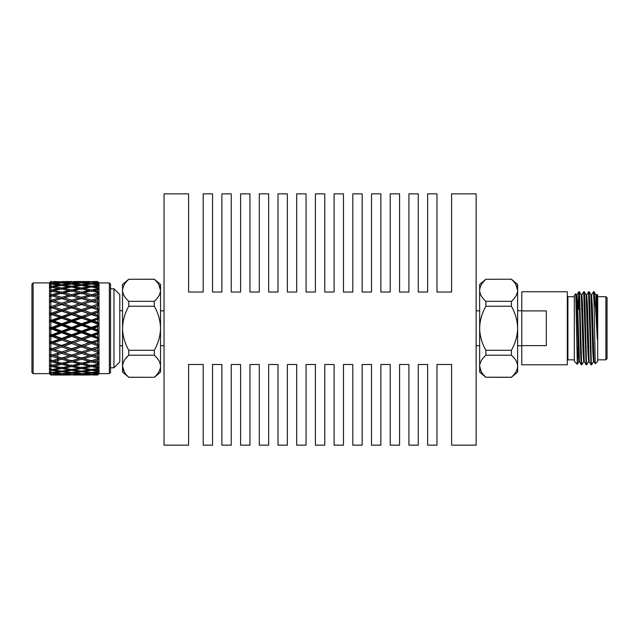 <?xml version="1.0" encoding="UTF-8"?>
<svg xmlns="http://www.w3.org/2000/svg" width="639" height="639" viewBox="0 0 639 639"><rect width="100%" height="100%" fill="white"/><g stroke="black" fill="none" stroke-linecap="round" stroke-linejoin="round"><path stroke-width="0.96" d="M517.63 345.803L521.775 345.803M517.63 328.27L517.63 372.098L511.408 377.242C515.338 373.775 517.414 370.101 517.63 366.227C517.454 362.409 515.377 358.743 511.408 355.212L511.408 350.292C515.377 343.255 517.446 335.914 517.63 328.27C517.454 320.642 515.385 313.302 511.408 306.241L511.408 301.32C515.338 297.846 517.414 294.18 517.63 290.306L517.63 328.27M511.408 279.211L485.864 279.291L511.408 279.211L517.63 284.435L517.63 290.306C517.454 286.488 515.377 282.821 511.408 279.291L511.432 279.315M515.897 284.611L517.63 290.306M485.864 279.291C481.934 282.765 479.857 286.432 479.641 290.306C479.817 294.124 481.886 297.79 485.864 301.32L485.864 306.241L511.408 306.241M485.864 306.241C481.886 313.302 479.809 320.642 479.641 328.27C479.817 335.914 481.894 343.255 485.864 350.292L485.864 355.212L511.408 355.212M511.408 350.292L485.864 350.292M485.864 355.212C481.934 358.687 479.857 362.353 479.641 366.227C479.817 370.045 481.886 373.719 485.864 377.242L511.408 377.322M511.408 377.242L485.84 377.218M481.375 371.922L479.641 366.227L479.641 284.435L485.864 279.211M511.408 301.32L485.864 301.32M485.864 377.322L479.641 372.098L479.641 366.227M479.641 345.691L476.135 345.691M476.135 445.159L476.135 193.841L451.589 193.841L451.589 292.031L436.972 292.031L436.972 193.841L427.627 193.841L427.627 292.031L418.273 292.031L418.273 193.841L408.92 193.841L408.92 292.031L399.567 292.031L399.567 193.841L390.221 193.841L390.221 292.031L380.868 292.031L380.868 193.841L371.515 193.841L371.515 292.031L362.161 292.031L362.161 193.841L352.816 193.841L352.816 292.031L343.462 292.031L343.462 193.841L334.109 193.841L334.109 292.031L324.764 292.031L324.764 193.841L315.41 193.841L315.41 292.031L306.057 292.031L306.057 193.841L296.704 193.841L296.704 292.031L287.358 292.031L287.358 193.841L278.005 193.841L278.005 292.031L268.652 292.031L268.652 193.841L259.298 193.841L259.298 292.031L249.953 292.031L249.953 193.841L240.599 193.841L240.599 292.031L231.246 292.031L231.246 193.841L221.893 193.841L221.893 292.031L212.547 292.031L212.547 193.841L203.194 193.841L203.194 292.031L188.585 292.031L188.585 193.841L164.039 193.841L164.039 445.159L188.585 445.159L188.585 364.502L203.194 364.502L203.194 445.159L212.547 445.159L212.547 364.502L221.893 364.502L221.893 445.159L231.246 445.159L231.246 364.502L240.599 364.502L240.599 445.159L249.953 445.159L249.953 364.502L259.298 364.502L259.298 445.159L268.652 445.159L268.652 364.502L278.005 364.502L278.005 445.159L287.358 445.159L287.358 364.502L296.704 364.502L296.704 445.159L306.057 445.159L306.057 364.502L315.41 364.502L315.41 445.159L324.764 445.159L324.764 364.502L334.109 364.502L334.109 445.159L343.462 445.159L343.462 364.502L352.816 364.502L352.816 445.159L362.161 445.159L362.161 364.502L371.515 364.502L371.515 445.159L380.868 445.159L380.868 364.502L390.221 364.502L390.221 445.159L399.567 445.159L399.567 364.502L408.92 364.502L408.92 445.159L418.273 445.159L418.273 364.502L427.627 364.502L427.627 445.159L436.972 445.159L436.972 364.502L451.589 364.502L451.589 445.159L476.135 445.159M470.408 445.159L457.316 445.159M164.039 345.691L160.533 345.691M154.303 377.242C158.24 373.775 160.309 370.101 160.533 366.227C160.357 362.409 158.28 358.743 154.303 355.212L154.303 350.292C158.272 343.263 160.349 335.914 160.533 328.27C160.341 320.602 158.272 313.254 154.303 306.241L128.766 306.241C124.797 313.254 122.728 320.594 122.536 328.27C122.72 335.914 124.797 343.263 128.766 350.292L128.766 355.212C124.829 358.687 122.76 362.353 122.536 366.227C122.712 370.045 124.789 373.719 128.766 377.242L154.303 377.322L160.533 372.098L160.533 284.435L154.303 279.211L128.766 279.291C124.829 282.765 122.76 286.432 122.536 290.306C122.712 294.124 124.789 297.79 128.766 301.32L154.303 301.32C158.24 297.846 160.309 294.18 160.533 290.306C160.357 286.488 158.28 282.821 154.303 279.291L154.303 279.211M158.792 284.611L160.533 290.306M154.303 306.241L154.303 301.32M128.766 350.292L154.303 350.292M154.303 355.212L128.766 355.212M124.278 371.922L122.536 366.227L122.536 372.098L128.766 377.242M154.303 279.291L128.766 279.291M128.766 301.32L128.766 306.241M128.766 279.211L122.536 284.435L122.536 366.227M521.775 310.913L521.775 291.735L567.304 291.735L567.304 364.797L521.775 364.797L521.775 310.913L546.329 310.913L546.329 345.619L521.775 345.619M607.05 297.878L607.05 358.655L605.884 359.829L605.884 296.704L607.05 297.878M596.451 294.93L596.802 294.347L597.106 300.729L597.353 339.517L595.676 309.412L594.19 292.414L593.743 294.523M593.463 361.61L591.61 364.797L591.307 362.009L589.781 302.439L589.198 291.759L588.87 294.523M588.599 361.61L586.738 364.797L586.434 362.017L584.917 302.439L584.334 291.759L583.998 294.523M583.726 361.61L581.873 364.797L581.562 362.017L579.461 291.759L578.646 309.276M597.353 339.517L595.875 294.898L596.483 294.898L597.353 314.005M594.046 361.634L593.439 361.634L592.832 351.857L591.003 294.898L591.61 294.898L592.217 304.675L594.014 361.61L595.236 363.727L594.046 302.439L593.439 291.735L591.578 294.93M589.174 361.634L588.567 361.634L587.96 351.857L586.131 294.898L586.738 294.898L587.353 304.675L589.15 361.61L591.003 364.797L588.543 291.759L589.174 291.735M584.302 361.634L583.695 361.634L583.087 351.857L581.258 294.898L581.873 294.898L582.48 304.675L584.278 361.61L586.131 364.797L583.671 291.759L584.302 291.735M579.437 361.634L578.822 361.634L578.215 351.857L577.001 304.675L576.418 294.93L576.027 298.509M577.808 347.265L577.305 364.27L575.779 293.812L574.317 295.242L574.317 361.291L577.305 364.27M581.562 362.017L581.258 364.797L579.405 361.61L577.608 304.675L577.001 294.898L576.394 294.898M591.307 362.017L591.003 364.797L591.61 364.797M586.434 362.017L586.131 364.797L586.738 364.797M581.865 364.797L581.234 364.773L580.651 354.094L579.134 294.523L578.798 291.759L578.031 309.276M596.802 294.347L597.697 295.242L597.697 361.291L595.26 363.727M594.19 307.854L594.19 292.414M122.536 345.803L119.797 345.803M119.797 294.595L119.797 361.938L113.958 367.784L113.958 288.748L119.797 294.595M57.574 353.295L57.997 361.922M97.823 358.048L98.781 357.257M97.823 363.279L98.781 362.409M98.973 373.464L97.631 374.654L93.669 374.446L97.631 374.198L98.973 372.625L97.631 373.855L91.457 374.31L97.631 374.829L98.837 373.607M93.621 374.997L97.631 374.997L98.973 373.599L97.631 374.917L83.757 374.877L91.457 374.566M81.536 366.994L81.536 368.559L89.236 369.925L81.536 371.139L81.536 371.77L89.236 372.737L81.536 373.919L89.236 374.446L81.536 374.933L89.284 374.997M93.669 374.446L93.254 374.19M89.236 374.446L89.66 374.19M71.616 365.013L71.616 366.57L79.316 368.136L71.616 369.55L71.616 370.293L79.316 371.467L71.616 372.473L71.616 372.984L79.316 373.727L71.616 374.566L79.555 374.734M79.316 374.877L63.924 374.877L71.616 374.566M73.789 374.997L81.536 374.933M61.703 366.994L61.703 368.559L69.403 369.925L61.703 371.139L61.703 371.77L69.403 372.737L61.703 373.919L69.403 374.446L61.703 374.933L69.451 374.997M93.669 372.737L97.631 372.257L98.973 370.548L97.631 371.674L91.457 372.473L91.457 372.984L97.631 373.599L98.973 372.217L97.631 373.168L92.919 372.297M89.236 372.737L89.987 372.297M91.457 374.31L83.757 373.727L91.457 372.984M83.757 373.727L83.166 373.376M79.316 373.727L79.907 373.376M81.536 374.805L73.836 374.446L81.536 373.919M73.836 374.446L73.413 374.19M69.403 374.446L69.819 374.19M51.783 365.013L51.783 366.57L59.483 368.136L51.783 369.55L51.783 370.293L59.483 371.467L51.783 372.473L51.783 372.984L59.483 373.727L51.783 374.566L59.723 374.734M59.483 374.877L50.872 375.005L49.538 373.679L50.872 375.005L51.783 374.566M53.956 374.997L61.703 374.933M33.116 282.901L33.116 373.631L31.95 372.465L31.95 284.075L33.116 282.901L49.483 282.901L49.483 373.631L50.209 374.358M93.669 369.925L97.631 369.238L98.973 367.433L97.631 368.423L91.457 369.55L91.457 370.293L97.631 371.243L98.973 369.885L97.631 370.572L92.607 369.342M89.236 369.925L90.299 369.342M91.457 372.473L83.757 371.467L91.457 370.293M83.757 371.467L82.846 370.947M79.316 371.467L80.226 370.947M81.536 373.535L73.836 372.737L81.536 371.77M73.836 372.737L73.086 372.297M69.403 372.737L70.154 372.297M71.616 374.31L63.924 373.727L71.616 372.984M63.924 373.727L63.333 373.376M59.483 373.727L60.074 373.376M61.703 374.805L54.003 374.446L61.703 373.919M54.003 374.446L53.58 374.19M49.538 287.438L50.872 286.096L49.538 287.438L50.377 287.055L49.538 288.173L50.872 287.143L50.872 289.771L49.538 291.057L50.377 290.841L49.538 292.007L50.872 291.136L50.872 294.395L49.538 295.585L50.377 295.561L49.538 296.728L50.872 296.033L50.872 299.859L49.538 300.921L50.377 301.081L49.538 302.231L50.872 301.728L50.872 306.017L49.538 306.928L50.377 307.263L49.538 308.373L50.872 308.078L50.872 312.719L49.538 313.461L50.377 313.973L49.538 315.003L50.872 314.923L50.872 319.812L49.538 320.363L50.377 321.034L49.538 321.96L50.872 322.096L50.872 327.104L49.538 327.456L50.377 328.27L49.538 329.077L50.872 329.428L50.872 334.437L49.538 334.572L50.377 335.507L49.538 336.17L50.872 336.721L50.872 341.609L49.538 341.53L50.377 342.56L49.538 343.071L50.872 343.814L50.872 348.455L49.538 348.159L50.377 349.269L49.538 349.605L50.872 350.523L50.872 354.805L49.538 354.302L50.377 355.46L49.538 355.611L50.872 356.682L50.872 360.5L49.538 359.805L50.377 360.979L49.538 360.947L50.872 362.137L50.872 365.404L49.538 364.526L50.377 365.692L49.538 365.476L50.872 366.762L50.872 369.39L49.538 368.36L50.872 370.436L50.872 372.361L49.538 371.203L50.872 373.08L50.872 374.254L49.538 372.992L50.489 373.887M50.377 373.959L50.872 374.614M91.457 365.013L91.457 366.57L97.631 367.84L98.973 366.53L97.631 366.938L93.669 366.091L97.631 365.212L98.973 363.351L97.631 364.182L91.457 365.604L83.757 363.823L91.457 361.906L97.631 363.455L97.631 364.182M93.669 366.091L92.296 365.412M83.757 363.823L81.536 362.8L81.536 364.35L89.236 366.091L90.61 365.412M89.236 366.091L81.536 367.697L73.836 366.091L81.536 364.35M91.457 369.55L83.757 368.136L91.457 366.57M83.757 368.136L82.535 367.497M79.316 368.136L80.538 367.497M81.536 371.139L73.836 369.925L81.536 368.559M73.836 369.925L72.774 369.342M69.403 369.925L70.466 369.342M71.616 372.473L63.924 371.467L71.616 370.293M63.924 371.467L63.013 370.947M59.483 371.467L60.393 370.947M61.703 373.535L54.003 372.737L61.703 371.77M54.003 372.737L53.253 372.297M50.872 373.08L51.783 372.984M98.973 362.233L93.669 361.331L97.631 360.276L98.973 358.415L91.457 360.739L83.757 358.631L91.457 356.41L97.631 358.199L97.631 359.054M93.669 361.331L91.457 360.38L91.457 361.906M83.757 358.631L81.536 357.76L81.536 359.254L89.236 361.331L91.457 360.38M89.236 361.331L81.536 363.279L73.836 361.331L81.536 359.254M73.836 361.331L71.616 360.38L71.616 361.906L79.316 363.823L81.536 362.8M79.316 363.823L71.616 365.604L63.924 363.823L71.616 361.906M73.836 366.091L72.463 365.412M63.924 363.823L61.703 362.8L61.703 364.35L69.403 366.091L70.777 365.412M69.403 366.091L61.703 367.697L54.003 366.091L61.703 364.35M71.616 369.55L63.924 368.136L71.616 366.57M63.924 368.136L62.702 367.497M59.483 368.136L60.697 367.497M61.703 371.139L54.003 369.925L61.703 368.559M54.003 369.925L52.933 369.342M50.872 370.436L51.783 370.293M98.973 357.105L93.669 355.747L97.631 354.549L98.973 352.728L91.457 355.076L83.757 352.696L91.457 350.22L97.631 352.217L98.973 351.258L93.669 349.493L97.631 348.175L98.973 346.442L91.457 348.758L81.536 345.643L81.536 346.913L89.236 349.493L98.973 346.442L97.631 348.175L97.631 350.787L98.973 351.258L97.631 352.217L97.631 353.175M93.669 355.747L91.457 354.964L91.457 356.41M89.236 349.493L81.536 351.993L81.536 353.391L89.236 355.747L91.457 354.964M89.236 355.747L81.536 358L73.836 355.747L81.536 353.391M73.836 355.747L71.616 354.964L71.616 356.41L79.316 358.631L81.536 357.76M79.316 358.631L71.616 360.739L63.924 358.631L71.616 356.41M63.924 358.631L61.703 357.76L61.703 359.254L69.403 361.331L71.616 360.38M69.403 361.331L61.703 363.279L54.003 361.331L61.703 359.254M54.003 361.331L51.783 360.38L51.783 361.906L59.483 363.823L61.703 362.8M59.483 363.823L50.872 365.404M54.003 366.091L52.63 365.412M50.377 365.692L50.936 365.412M50.872 366.762L51.783 366.57M93.669 349.493L91.457 348.758M83.757 352.696L81.536 351.993L91.457 348.886L91.457 350.22M50.377 342.56L51.783 342.304L51.783 343.494L59.483 346.162L61.703 345.643L61.703 346.913L69.403 349.493L71.616 348.886L71.616 350.22L79.316 352.696L81.616 352.017L71.616 348.886L81.536 345.643L73.836 342.712L71.616 342.304L71.616 343.494L79.316 346.162L71.616 348.758L61.703 345.643L71.616 342.304L63.924 339.181L61.703 338.87L61.703 339.98L69.403 342.712L61.703 345.395L51.783 342.304L61.703 338.87L61.703 338.382L54.003 335.579L51.783 335.371L51.783 336.394L59.483 339.181L51.783 341.929L50.872 341.609M79.316 352.696L71.616 355.076L61.703 351.993L71.616 348.758M69.403 349.493L61.703 351.993L61.703 353.391L69.403 355.747L71.616 354.964M69.403 355.747L61.703 358L51.783 354.964L51.783 356.41L59.483 358.631L61.703 357.76M59.483 358.631L51.783 360.739L50.872 360.5M50.377 360.979L51.783 360.38M50.872 362.137L51.783 361.906M73.836 349.493L81.536 346.913M79.316 346.162L98.973 339.708L91.457 341.929L83.757 339.181L91.457 336.394L97.631 338.638L98.638 338.183M50.377 349.269L51.783 348.886L51.783 350.22L59.483 352.696L61.767 352.017L50.872 348.455M63.924 352.696L71.616 350.22M59.483 352.696L51.783 355.076L50.872 354.805M54.003 355.747L61.703 353.391M50.377 355.46L51.783 354.964M50.872 356.682L51.783 356.41M93.669 342.712L97.631 341.314L97.631 344.101L98.973 344.844L91.457 341.929M97.631 341.314L98.973 339.708L97.631 341.314M83.757 339.181L81.536 338.87L81.536 339.98L89.236 342.712L81.536 345.395M89.236 342.712L91.457 342.304L91.457 343.494L97.631 345.643L98.686 345.02M83.757 346.162L91.457 343.494M63.924 346.162L71.616 343.494M49.538 349.605L61.703 345.395M69.403 342.712L98.973 332.687L97.631 332.496L91.457 334.772L83.757 331.937L91.457 329.085L97.631 331.377L98.59 331.09M59.483 346.162L51.783 348.758M54.003 349.493L61.703 346.913M50.872 350.523L51.783 350.22M93.669 335.579L97.631 334.125L97.631 337.025L98.973 338.031L93.669 335.579L91.457 335.371L91.457 334.772M97.631 334.125L98.59 332.631M83.757 331.937L81.536 331.833L81.536 332.751L89.236 335.579L91.457 335.371L91.457 336.394M73.836 335.579L71.616 335.371L71.616 336.394L79.316 339.181L81.536 338.87L81.536 338.382L73.836 335.579L81.536 332.751M89.236 335.579L81.536 338.382M79.316 339.181L71.616 341.929M73.836 342.712L81.536 339.98M54.003 342.712L61.703 339.98M49.538 343.071L51.783 341.929M59.483 339.181L61.703 338.87L98.973 325.563L97.631 325.155L91.457 327.448L83.757 324.596L91.457 321.768L97.631 324.037L98.59 323.901M50.872 343.814L51.783 343.494M83.757 324.596L81.536 324.7L81.536 325.419L98.973 330.97L97.631 329.732L93.669 328.27L91.457 328.27L91.457 327.448M93.669 328.27L97.631 326.801L98.59 325.443M73.836 328.27L71.616 328.27L71.616 329.085L79.316 331.937L81.536 331.833L81.536 331.114L73.836 328.27L81.536 325.419M89.236 328.27L81.536 331.114M49.538 336.17L61.703 331.833L61.703 331.114L54.003 328.27L51.783 328.27L51.783 329.085L59.483 331.937L61.703 331.833L61.703 332.751L69.403 335.579L71.616 335.371L71.616 334.772L63.924 331.937L61.703 331.833L71.616 328.27L71.616 327.448L63.924 324.596L61.703 324.7L61.703 325.419L69.403 328.27L71.616 328.27L81.536 324.7L81.536 323.781L73.836 320.954L71.616 321.161L71.616 321.768L79.316 324.596L81.536 324.7L91.457 328.27L91.457 329.085M79.316 331.937L71.616 334.772M69.403 335.579L61.703 338.382M63.924 339.181L71.616 336.394M50.872 336.721L51.783 336.394M50.377 335.507L51.783 335.371L51.783 334.772L50.872 334.437M83.757 317.351L81.536 317.663L81.536 318.15L98.973 323.845L97.631 322.407L93.669 320.954L91.457 321.161L98.973 318.502L97.631 317.895L91.457 320.139L83.757 317.351L91.457 314.604L98.59 316.824M50.377 328.27L51.783 328.27L61.703 324.7L61.703 323.781L54.003 320.954L51.783 321.161L51.783 321.768L59.483 324.596L61.703 324.7L71.616 321.161L71.616 320.139L63.924 317.351L61.703 317.663L61.703 318.15L69.403 320.954L71.616 321.161L81.536 324.7L91.457 321.161L91.457 320.139M93.669 320.954L98.973 318.502L97.631 319.508L97.631 322.407M89.236 320.954L81.536 323.781M50.377 321.034L51.783 321.161L61.703 317.663L61.703 316.553L54.003 313.821L51.783 314.604L71.616 321.161L81.536 317.663L81.536 316.553L73.836 313.821L71.616 314.604L91.457 321.161L91.457 321.768M79.316 324.596L71.616 327.448M69.403 328.27L61.703 331.114M63.924 331.937L71.616 329.085M59.483 331.937L51.783 334.772M54.003 335.579L61.703 332.751M93.669 313.821L91.457 314.236L98.973 311.688L97.631 312.431L97.631 315.219L98.973 316.832L97.631 315.219L93.669 313.821L98.973 311.688L97.631 310.897L91.457 313.038L83.757 310.37L91.457 307.774L98.973 310.091L97.631 308.357L98.973 310.091L91.457 307.647L98.973 305.274L97.631 304.316L91.457 306.313L83.757 303.837L91.457 301.456L98.973 303.805L97.631 301.983L98.973 303.805M83.757 310.37L81.536 311.137L89.236 313.821L91.457 314.236L91.457 313.038M50.377 313.973L61.703 317.663L71.616 314.236L71.616 313.038L63.924 310.37L61.703 311.137L81.536 317.663L91.457 314.604M89.236 313.821L81.536 316.553M79.316 317.351L71.616 320.139M73.836 320.954L81.536 318.15M69.403 320.954L61.703 323.781M63.924 324.596L71.616 321.768M49.538 329.077L51.783 328.27L51.783 327.448L50.872 327.104M59.483 324.596L51.783 327.448M54.003 328.27L61.703 325.419M50.872 329.428L51.783 329.085M93.669 307.039L98.973 305.274L97.631 305.746L97.631 308.357L93.669 307.039L91.457 307.647L91.457 306.313M83.757 303.837L81.536 304.539L91.457 307.774M49.538 315.003L61.703 310.889L61.703 309.619L54.003 307.039L51.783 307.774L71.616 314.236L81.536 310.889L81.536 309.619L73.836 307.039L71.616 307.647L81.536 310.889L91.457 307.647L81.536 304.539L81.536 303.142L73.836 300.785L81.536 298.533L91.457 301.568L91.457 300.122L83.757 297.902L91.457 295.793L98.973 298.125L97.631 296.256L98.973 298.125M89.236 307.039L81.536 309.619M79.316 310.37L71.616 313.038M73.836 313.821L81.536 311.137M69.403 313.821L61.703 316.553M63.924 317.351L71.616 314.604M49.538 321.96L51.783 321.161L51.783 320.139L50.872 319.812M59.483 317.351L51.783 320.139M54.003 320.954L61.703 318.15M50.872 322.096L51.783 321.768M97.631 299.611L97.631 301.983L93.669 300.785L98.973 299.435L97.631 298.333L91.457 300.122M93.669 300.785L91.457 301.568M89.236 300.785L81.536 303.142M79.316 303.837L81.536 304.539L71.616 307.647L71.616 306.313L63.924 303.837L71.616 301.456L79.316 303.837L71.616 306.313M73.836 307.039L81.536 304.539M63.924 303.837L61.703 304.539L98.973 316.832M50.377 307.263L61.703 310.889L71.616 307.647L61.703 304.539L61.703 303.142L54.003 300.785L61.703 298.533L71.616 301.568L71.616 300.122L63.924 297.902L71.616 295.793L81.536 298.772L81.536 297.279L73.836 295.202L81.536 293.253L91.457 296.153L91.457 294.627L83.757 292.71L91.457 290.929L97.631 292.35L98.973 293.181L97.631 291.32L93.669 290.441L97.631 289.595L98.973 290.002L97.631 288.7L91.457 289.962L83.757 288.397L91.457 286.983L91.457 286.24L83.757 285.066L91.457 284.059L91.457 283.548L83.757 282.805L91.457 281.967L83.757 281.655L97.631 281.615L98.973 282.933L97.631 281.535L93.621 281.535M69.403 307.039L61.703 309.619M63.924 310.37L71.616 307.774M49.538 313.461L51.783 314.236L51.783 313.038L50.872 312.719M59.483 310.37L51.783 313.038M54.003 313.821L61.703 311.137M50.872 314.923L51.783 314.604M97.631 294.188L97.631 296.256L93.669 295.202L98.973 294.299L97.631 293.077L91.457 294.627M93.669 295.202L91.457 296.153M89.236 295.202L81.536 297.279M83.757 297.902L81.536 298.772M79.316 297.902L71.616 300.122M73.836 300.785L71.616 301.568M69.403 300.785L61.703 303.142M50.872 301.728L51.783 301.456L61.703 304.539L51.783 307.647L51.783 306.313L50.872 306.017M59.483 303.837L51.783 306.313M54.003 307.039L61.703 304.539M49.538 308.373L51.783 307.647L49.538 306.928M50.872 308.078L51.783 307.774M93.669 290.441L92.296 291.12M91.457 291.528L91.457 289.962M83.757 292.71L81.536 293.732L81.536 292.183L73.836 290.441L81.536 288.836L90.61 291.12M89.236 290.441L81.536 292.183M73.836 295.202L71.616 296.153L71.616 294.627L63.924 292.71L71.616 290.929L81.536 293.732M79.316 292.71L71.616 294.627M63.924 297.902L61.703 298.772L61.703 297.279L54.003 295.202L61.703 293.253L71.616 296.153M69.403 295.202L61.703 297.279M50.872 296.033L51.783 295.793L61.703 298.772M54.003 300.785L51.783 301.568L51.783 300.122L50.872 299.859M59.483 297.902L51.783 300.122M50.377 301.081L51.783 301.568M91.457 286.983L97.631 288.109L98.973 289.1L97.631 287.294L93.669 286.607L97.631 285.96L98.973 286.647L97.631 285.29L91.457 286.24M93.669 286.607L92.607 287.191M81.536 289.547L81.536 287.981L73.836 286.607L81.536 285.393L90.299 287.191M89.236 286.607L81.536 287.981M83.757 288.397L82.535 289.036M71.616 291.528L71.616 289.962L63.924 288.397L71.616 286.983L80.538 289.036M79.316 288.397L71.616 289.962M73.836 290.441L72.463 291.12M63.924 292.71L61.703 293.732L61.703 292.183L54.003 290.441L61.703 288.836L70.777 291.12M69.403 290.441L61.703 292.183M50.872 291.136L59.483 292.71L61.703 293.732M54.003 295.202L51.783 296.153L51.783 294.627L50.872 294.395M59.483 292.71L51.783 294.627M50.377 295.561L51.783 296.153M98.957 285.968L97.631 284.275L93.669 283.796L97.631 283.365L98.973 284.315L97.631 282.933L91.457 283.548M93.669 283.796L92.919 284.243M81.536 285.393L81.536 284.762L73.836 283.796L81.536 283.005L89.987 284.243M89.236 283.796L81.536 284.762M83.757 285.066L82.846 285.585M71.616 286.983L71.616 286.24L63.924 285.066L71.616 284.059L80.226 285.585M79.316 285.066L71.616 286.24M73.836 286.607L72.774 287.191M61.703 289.547L61.703 287.981L54.003 286.607L61.703 285.393L70.466 287.191M69.403 286.607L61.703 287.981M63.924 288.397L62.702 289.036M50.872 287.143L60.697 289.036M51.783 291.528L51.783 289.962L50.872 289.771M59.483 288.397L51.783 289.962M54.003 290.441L52.63 291.12M50.377 290.841L50.936 291.12M91.457 282.222L97.631 282.678L98.973 283.916L97.631 282.342L93.669 282.087L97.631 281.879L98.973 283.069L97.631 281.703L91.457 281.967M93.669 282.087L93.254 282.342M81.536 283.005L73.836 282.087L81.536 281.727L89.66 282.342M89.236 282.087L81.536 282.622M83.757 282.805L83.166 283.157M71.616 284.059L71.616 283.548L63.924 282.805L71.616 282.222L79.907 283.157M79.316 282.805L71.616 283.548M73.836 283.796L73.086 284.243M61.703 285.393L61.703 284.762L54.003 283.796L61.703 283.005L70.154 284.243M69.403 283.796L61.703 284.762M63.924 285.066L63.013 285.585M49.538 285.329L50.377 284.275L49.538 285.329L51.783 284.059L60.393 285.585M51.783 286.983L51.783 286.24L50.872 286.096L50.872 284.171M59.483 285.066L51.783 286.24M54.003 286.607L52.933 287.191M81.536 281.727L73.836 281.511L89.284 281.535M89.236 281.511L81.536 281.599M71.616 282.222L63.924 281.655L79.555 281.799M79.316 281.655L71.616 281.967M73.836 282.087L73.413 282.342M61.703 283.005L54.003 282.087L61.703 281.727L69.819 282.342M69.403 282.087L61.703 282.622M63.924 282.805L63.333 283.157M49.483 282.901L50.872 281.527L49.538 283.54L50.872 282.278L51.783 282.222L60.074 283.157M51.783 284.059L51.783 283.548L50.872 283.452L49.538 284.834L50.872 283.452L50.872 282.278M59.483 282.805L51.783 283.548M54.003 283.796L53.253 284.243M49.538 284.834L50.609 284.403M61.703 281.727L71.616 281.519M69.403 281.511L61.703 281.599M54.003 281.511L59.723 281.799M51.783 282.222L50.872 281.919M59.483 281.655L51.783 281.967M54.003 282.087L53.58 282.342M49.538 282.861L50.872 281.527L51.783 281.519M98.015 331.266L98.015 332.544M49.538 327.456L98.973 344.844M49.538 320.363L98.973 338.031M91.457 284.059L97.631 284.858L98.973 285.984M97.631 303.357L97.871 304.483M97.631 309.859L97.919 311.065M97.631 316.808L97.967 318.046M97.631 324.037L98.015 325.275M97.631 345.643L97.967 346.618M98.973 352.728L97.631 354.549L97.631 356.921M98.973 358.415L97.631 360.276L97.631 362.353M98.973 363.351L97.631 365.212L97.631 366.938M98.973 367.433L97.631 369.238L97.631 370.572M98.973 373.599L97.631 375.021L99.021 373.631L109.357 373.631L109.357 282.901L110.523 284.075L110.523 372.465L109.357 373.631M49.538 334.572L98.973 351.258M110.523 288.748L113.958 288.748M99.021 373.631L99.021 282.901L109.357 282.901M93.669 281.511L97.631 281.511L99.021 282.901M97.631 281.879L97.631 282.342M97.631 283.365L97.631 284.275M97.631 284.858L97.631 285.29M97.631 285.96L97.631 287.294M97.631 288.109L97.631 288.7M97.631 289.595L97.631 291.32M97.631 292.35L97.631 293.077M97.631 297.478L97.631 298.333M97.631 326.801L97.631 329.732M97.631 338.638L97.631 339.724M97.631 367.84L97.631 368.423M97.631 371.243L97.631 371.674M97.631 372.257L97.631 373.168M97.631 374.198L97.631 374.654M49.538 341.53L81.536 351.993M49.538 348.159L61.703 351.993M51.783 369.55L50.872 369.39M51.783 372.473L50.872 372.361M51.783 374.31L50.872 374.254M567.304 296.121L567.895 296.704L567.895 359.829L567.304 360.412M517.63 310.73L521.775 310.73M479.641 310.842L476.135 310.842M164.039 310.842L160.533 310.842M154.303 377.322L128.766 377.322M580.468 347.265L581.083 347.265M585.34 347.265L585.947 347.265M590.212 347.265L590.819 347.265M579.621 309.276L580.228 309.276M584.485 309.276L585.092 309.276M589.358 309.276L589.965 309.276M594.07 291.759L595.899 294.93M589.198 291.759L591.027 294.93M584.334 291.759L586.163 294.93M576.969 294.93L578.798 291.759L579.437 291.735L581.29 294.93M578.854 361.61L577.321 364.262M576.418 294.93L575.779 293.812M586.714 294.93L588.543 291.759M581.841 294.93L583.671 291.759M567.895 359.829L574.317 359.829M567.895 296.704L574.317 296.704M597.697 359.829L605.884 359.829M597.697 296.704L605.884 296.704M593.439 291.735L594.046 291.735M122.536 310.73L119.797 310.73M110.523 367.784L113.958 367.784M33.116 373.631L49.483 373.631M93.669 375.021L97.631 375.021M54.003 375.021L69.403 375.021M73.836 375.021L89.236 375.021"/></g></svg>
